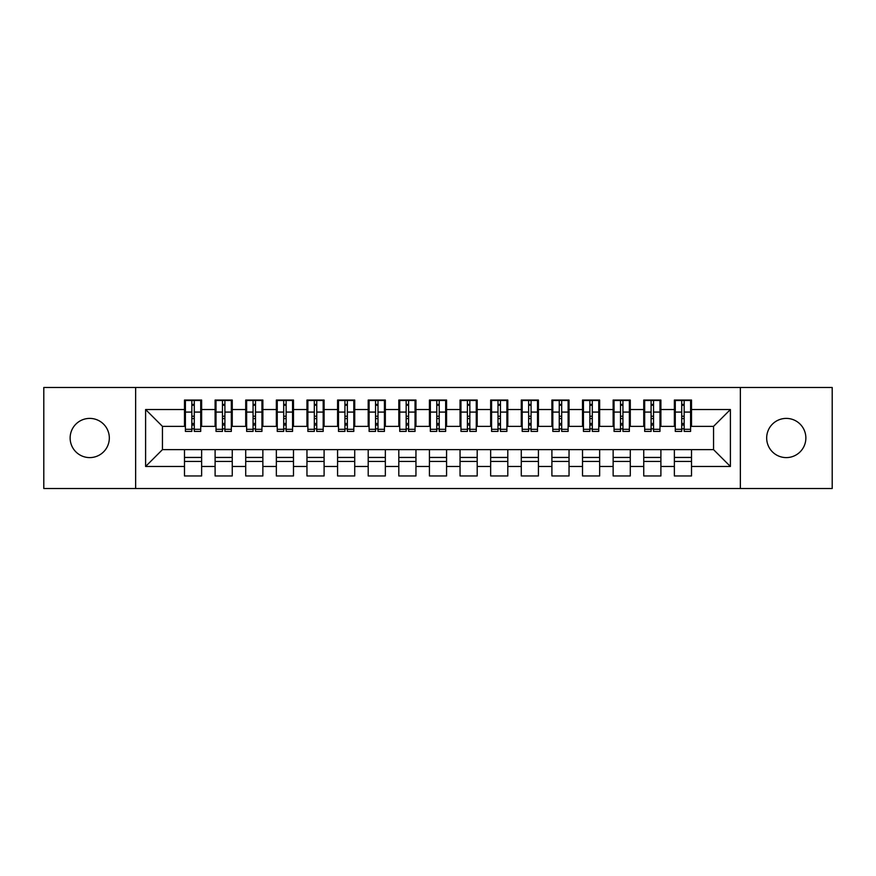 <?xml version="1.0" encoding="UTF-8"?>
<svg xmlns="http://www.w3.org/2000/svg" width="876" height="876" viewBox="0 0 876 876"><rect width="100%" height="100%" fill="white"/><g stroke="black" fill="none" stroke-linecap="round" stroke-linejoin="round"><path stroke-width="1.31" d="M786.276 418.399A19.6 19.6 0 0 0 766.675 438A19.6 19.6 0 0 0 786.276 457.6A19.6 19.6 0 0 0 805.865 438A19.6 19.6 0 0 0 786.276 418.399M89.724 418.399A19.6 19.6 0 0 0 70.135 438A19.6 19.6 0 0 0 89.724 457.6A19.6 19.6 0 0 0 109.325 438A19.6 19.6 0 0 0 89.724 418.399M740.351 488.523L832.2 488.523L832.2 387.477L740.351 387.477L740.351 488.523L135.649 488.523L135.649 387.477L43.8 387.477L43.8 488.523L135.649 488.523M681.714 418.553L684.167 418.553L681.714 418.553M691.514 457.447L674.367 457.447M674.367 461.422L691.514 461.422M651.098 418.553L653.551 418.553L651.098 418.553M660.898 457.447L643.75 457.447M643.75 461.422L660.898 461.422M620.482 418.553L622.935 418.553L620.482 418.553M630.282 457.447L613.134 457.447M613.134 461.422L630.282 461.422M589.866 418.553L592.307 418.553L589.866 418.553M599.655 457.447L582.518 457.447M582.518 461.422L599.655 461.422M559.249 418.553L561.691 418.553L559.249 418.553M569.039 457.447L551.902 457.447M551.902 461.422L569.039 461.422M528.633 418.553L531.075 418.553L528.633 418.553M538.422 457.447L521.275 457.447M521.275 461.422L538.422 461.422M498.006 418.553L500.459 418.553L498.006 418.553M507.806 457.447L490.659 457.447M490.659 461.422L507.806 461.422M467.39 418.553L469.843 418.553L467.39 418.553M477.19 457.447L460.042 457.447M460.042 461.422L477.19 461.422M436.774 418.553L439.226 418.553L436.774 418.553M446.574 457.447L429.426 457.447M429.426 461.422L446.574 461.422M406.157 418.553L408.61 418.553L406.157 418.553M415.958 457.447L398.81 457.447M398.81 461.422L415.958 461.422M375.541 418.553L377.994 418.553L375.541 418.553M385.341 457.447L368.194 457.447M368.194 461.422L385.341 461.422M344.925 418.553L347.367 418.553L344.925 418.553M354.725 457.447L337.578 457.447M337.578 461.422L354.725 461.422M314.309 418.553L316.751 418.553L314.309 418.553M324.098 457.447L306.961 457.447M306.961 461.422L324.098 461.422M283.693 418.553L286.134 418.553L283.693 418.553M293.482 457.447L276.345 457.447M276.345 461.422L293.482 461.422M253.065 418.553L255.518 418.553L253.065 418.553M262.866 457.447L245.718 457.447M245.718 461.422L262.866 461.422M222.449 418.553L224.902 418.553L222.449 418.553M232.249 457.447L215.102 457.447M215.102 461.422L232.249 461.422M740.351 387.477L135.649 387.477M185.405 426.36L162.443 426.36L145.602 409.53L145.602 466.47L184.486 466.47L184.486 475.964L201.633 475.964L201.633 466.47L215.102 466.47L215.102 475.964L232.249 475.964L232.249 466.47L245.718 466.47L245.718 475.964L262.866 475.964L262.866 466.47L276.345 466.47L276.345 475.964L293.482 475.964L293.482 466.47L306.961 466.47L306.961 475.964L324.098 475.964L324.098 466.47L337.578 466.47L337.578 475.964L354.725 475.964L354.725 466.47L368.194 466.47L368.194 475.964L385.341 475.964L385.341 466.47L398.81 466.47L398.81 475.964L415.958 475.964L415.958 466.47L429.426 466.47L429.426 475.964L446.574 475.964L446.574 466.47L460.042 466.47L460.042 475.964L477.19 475.964L477.19 466.47L490.659 466.47L490.659 475.964L507.806 475.964L507.806 466.47L521.275 466.47L521.275 475.964L538.422 475.964L538.422 466.47L551.902 466.47L551.902 475.964L569.039 475.964L569.039 466.47L582.518 466.47L582.518 475.964L599.655 475.964L599.655 466.47L613.134 466.47L613.134 475.964L630.282 475.964L630.282 466.47L643.75 466.47L643.75 475.964L660.898 475.964L660.898 466.47L674.367 466.47L674.367 475.964L691.514 475.964L691.514 449.64L713.557 449.64L713.557 426.36L690.595 426.36M145.602 409.53L184.486 409.53L184.486 426.36M713.557 426.36L730.398 409.53L691.514 409.53L691.514 400.036L674.367 400.036L674.367 409.53L660.898 409.53L660.898 400.036L643.75 400.036L643.75 409.53L630.282 409.53L630.282 400.036L613.134 400.036L613.134 409.53L599.655 409.53L599.655 400.036L582.518 400.036L582.518 409.53L569.039 409.53L569.039 400.036L551.902 400.036L551.902 409.53L538.422 409.53L538.422 400.036L521.275 400.036L521.275 409.53L507.806 409.53L507.806 400.036L490.659 400.036L490.659 409.53L477.19 409.53L477.19 400.036L460.042 400.036L460.042 409.53L446.574 409.53L446.574 400.036L429.426 400.036L429.426 409.53L415.958 409.53L415.958 400.036L398.81 400.036L398.81 409.53L385.341 409.53L385.341 400.036L368.194 400.036L368.194 409.53L354.725 409.53L354.725 400.036L337.578 400.036L337.578 409.53L324.098 409.53L324.098 400.036L306.961 400.036L306.961 409.53L293.482 409.53L293.482 400.036L276.345 400.036L276.345 409.53L262.866 409.53L262.866 400.036L245.718 400.036L245.718 409.53L232.249 409.53L232.249 400.036L215.102 400.036L215.102 409.53L201.633 409.53L201.633 400.036L184.486 400.036L184.486 409.53M730.398 409.53L730.398 466.47L691.514 466.47M660.898 466.47L660.898 449.64L691.514 449.64M674.367 466.47L674.367 449.64M691.514 409.53L691.514 426.36M630.282 466.47L630.282 449.64L660.898 449.64M643.75 466.47L643.75 449.64M674.367 409.53L674.367 426.36L659.978 426.36M660.898 409.53L660.898 426.36M599.655 466.47L599.655 449.64L630.282 449.64M613.134 466.47L613.134 449.64M643.75 409.53L643.75 426.36L629.362 426.36M630.282 409.53L630.282 426.36M569.039 466.47L569.039 449.64L599.655 449.64M582.518 466.47L582.518 449.64M613.134 409.53L613.134 426.36L598.746 426.36M599.655 409.53L599.655 426.36M538.422 466.47L538.422 449.64L569.039 449.64M551.902 466.47L551.902 449.64M582.518 409.53L582.518 426.36L568.119 426.36M569.039 409.53L569.039 426.36M507.806 466.47L507.806 449.64L538.422 449.64M521.275 466.47L521.275 449.64M551.902 409.53L551.902 426.36L537.503 426.36M538.422 409.53L538.422 426.36M477.19 466.47L477.19 449.64L507.806 449.64M490.659 466.47L490.659 449.64M521.275 409.53L521.275 426.36L506.886 426.36M507.806 409.53L507.806 426.36M446.574 466.47L446.574 449.64L477.19 449.64M460.042 466.47L460.042 449.64M490.659 409.53L490.659 426.36L476.27 426.36M477.19 409.53L477.19 426.36M415.958 466.47L415.958 449.64L446.574 449.64M429.426 466.47L429.426 449.64M460.042 409.53L460.042 426.36L445.654 426.36M446.574 409.53L446.574 426.36M385.341 466.47L385.341 449.64L415.958 449.64M398.81 466.47L398.81 449.64M429.426 409.53L429.426 426.36L415.038 426.36M415.958 409.53L415.958 426.36M354.725 466.47L354.725 449.64L385.341 449.64M368.194 466.47L368.194 449.64M398.81 409.53L398.81 426.36L384.422 426.36M385.341 409.53L385.341 426.36M324.098 466.47L324.098 449.64L354.725 449.64M337.578 466.47L337.578 449.64M368.194 409.53L368.194 426.36L353.805 426.36M354.725 409.53L354.725 426.36M293.482 466.47L293.482 449.64L324.098 449.64M306.961 466.47L306.961 449.64M337.578 409.53L337.578 426.36L323.189 426.36M324.098 409.53L324.098 426.36M262.866 466.47L262.866 449.64L293.482 449.64M276.345 466.47L276.345 449.64M306.961 409.53L306.961 426.36L292.562 426.36M293.482 409.53L293.482 426.36M232.249 466.47L232.249 449.64L262.866 449.64M245.718 466.47L245.718 449.64M276.345 409.53L276.345 426.36L261.946 426.36M262.866 409.53L262.866 426.36M201.633 466.47L201.633 449.64L232.249 449.64M215.102 466.47L215.102 449.64M245.718 409.53L245.718 426.36L231.33 426.36M232.249 409.53L232.249 426.36M191.833 418.553L194.286 418.553L191.833 418.553M201.633 457.447L184.486 457.447M184.486 461.422L201.633 461.422M145.602 466.47L162.443 449.64L201.633 449.64M184.486 466.47L184.486 449.64M215.102 409.53L215.102 426.36L200.714 426.36M201.633 409.53L201.633 426.36M162.443 426.36L162.443 449.64M675.287 426.36L674.367 426.36M644.67 426.36L643.75 426.36M614.054 426.36L613.134 426.36M583.438 426.36L582.518 426.36M552.811 426.36L551.902 426.36M522.195 426.36L521.275 426.36M491.578 426.36L490.659 426.36M460.962 426.36L460.042 426.36M430.346 426.36L429.426 426.36M399.73 426.36L398.81 426.36M369.114 426.36L368.194 426.36M338.497 426.36L337.578 426.36M307.881 426.36L306.961 426.36M277.254 426.36L276.345 426.36M246.638 426.36L245.718 426.36M216.022 426.36L215.102 426.36M730.398 466.47L713.557 449.64M185.405 400.343L200.714 400.343L185.405 400.343L185.405 431.419L191.833 431.419L191.833 400.452L200.714 400.496L200.714 431.419L194.286 431.419L194.286 400.496M191.833 404.438L194.286 404.438M191.833 428.846L194.286 428.846M194.286 425.002L191.833 425.002M191.833 423.491L194.286 423.491M201.633 414.578L200.714 414.578M201.633 418.553L200.714 418.553M185.405 414.578L184.486 414.578M185.405 418.553L184.486 418.553M216.022 400.343L231.33 400.343L216.022 400.343L216.022 431.419L222.449 431.419L222.449 400.452L231.33 400.496L231.33 431.419L224.902 431.419L224.902 400.496M222.449 404.438L224.902 404.438M222.449 428.846L224.902 428.846M224.902 425.002L222.449 425.002M222.449 423.491L224.902 423.491M232.249 414.578L231.33 414.578M232.249 418.553L231.33 418.553M216.022 414.578L215.102 414.578M216.022 418.553L215.102 418.553M246.638 400.343L261.946 400.343L246.638 400.343L246.638 431.419L253.065 431.419L253.065 400.452L261.946 400.496L261.946 431.419L255.518 431.419L255.518 400.496M253.065 404.438L255.518 404.438M253.065 428.846L255.518 428.846M255.518 425.002L253.065 425.002M253.065 423.491L255.518 423.491M262.866 414.578L261.946 414.578M262.866 418.553L261.946 418.553M246.638 414.578L245.718 414.578M246.638 418.553L245.718 418.553M277.254 400.343L292.562 400.343L277.254 400.343L277.254 431.419L283.693 431.419L283.693 400.452L292.562 400.496L292.562 431.419L286.134 431.419L286.134 400.496M283.693 404.438L286.134 404.438M283.693 428.846L286.134 428.846M286.134 425.002L283.693 425.002M283.693 423.491L286.134 423.491M293.482 414.578L292.562 414.578M293.482 418.553L292.562 418.553M277.254 414.578L276.345 414.578M277.254 418.553L276.345 418.553M307.881 400.343L323.189 400.343L307.881 400.343L307.881 431.419L314.309 431.419L314.309 400.452L323.189 400.496L323.189 431.419L316.751 431.419L316.751 400.496M314.309 404.438L316.751 404.438M314.309 428.846L316.751 428.846M316.751 425.002L314.309 425.002M314.309 423.491L316.751 423.491M324.098 414.578L323.189 414.578M324.098 418.553L323.189 418.553M307.881 414.578L306.961 414.578M307.881 418.553L306.961 418.553M338.497 400.343L353.805 400.343L338.497 400.343L338.497 431.419L344.925 431.419L344.925 400.452L353.805 400.496L353.805 431.419L347.367 431.419L347.367 400.496M344.925 404.438L347.367 404.438M344.925 428.846L347.367 428.846M347.367 425.002L344.925 425.002M344.925 423.491L347.367 423.491M354.725 414.578L353.805 414.578M354.725 418.553L353.805 418.553M338.497 414.578L337.578 414.578M338.497 418.553L337.578 418.553M369.114 400.343L384.422 400.343L369.114 400.343L369.114 431.419L375.541 431.419L375.541 400.452L384.422 400.496L384.422 431.419L377.994 431.419L377.994 400.496M375.541 404.438L377.994 404.438M375.541 428.846L377.994 428.846M377.994 425.002L375.541 425.002M375.541 423.491L377.994 423.491M385.341 414.578L384.422 414.578M385.341 418.553L384.422 418.553M369.114 414.578L368.194 414.578M369.114 418.553L368.194 418.553M399.73 400.343L415.038 400.343L399.73 400.343L399.73 431.419L406.157 431.419L406.157 400.452L415.038 400.496L415.038 431.419L408.61 431.419L408.61 400.496M406.157 404.438L408.61 404.438M406.157 428.846L408.61 428.846M408.61 425.002L406.157 425.002M406.157 423.491L408.61 423.491M415.958 414.578L415.038 414.578M415.958 418.553L415.038 418.553M399.73 414.578L398.81 414.578M399.73 418.553L398.81 418.553M430.346 400.343L445.654 400.343L430.346 400.343L430.346 431.419L436.774 431.419L436.774 400.452L445.654 400.496L445.654 431.419L439.226 431.419L439.226 400.496M436.774 404.438L439.226 404.438M436.774 428.846L439.226 428.846M439.226 425.002L436.774 425.002M436.774 423.491L439.226 423.491M446.574 414.578L445.654 414.578M446.574 418.553L445.654 418.553M430.346 414.578L429.426 414.578M430.346 418.553L429.426 418.553M460.962 400.343L476.27 400.343L460.962 400.343L460.962 431.419L467.39 431.419L467.39 400.452L476.27 400.496L476.27 431.419L469.843 431.419L469.843 400.496M467.39 404.438L469.843 404.438M467.39 428.846L469.843 428.846M469.843 425.002L467.39 425.002M467.39 423.491L469.843 423.491M477.19 414.578L476.27 414.578M477.19 418.553L476.27 418.553M460.962 414.578L460.042 414.578M460.962 418.553L460.042 418.553M491.578 400.343L506.886 400.343L491.578 400.343L491.578 431.419L498.006 431.419L498.006 400.452L506.886 400.496L506.886 431.419L500.459 431.419L500.459 400.496M498.006 404.438L500.459 404.438M498.006 428.846L500.459 428.846M500.459 425.002L498.006 425.002M498.006 423.491L500.459 423.491M507.806 414.578L506.886 414.578M507.806 418.553L506.886 418.553M491.578 414.578L490.659 414.578M491.578 418.553L490.659 418.553M522.195 400.343L537.503 400.343L522.195 400.343L522.195 431.419L528.633 431.419L528.633 400.452L537.503 400.496L537.503 431.419L531.075 431.419L531.075 400.496M528.633 404.438L531.075 404.438M528.633 428.846L531.075 428.846M531.075 425.002L528.633 425.002M528.633 423.491L531.075 423.491M538.422 414.578L537.503 414.578M538.422 418.553L537.503 418.553M522.195 414.578L521.275 414.578M522.195 418.553L521.275 418.553M552.811 400.343L568.119 400.343L552.811 400.343L552.811 431.419L559.249 431.419L559.249 400.452L568.119 400.496L568.119 431.419L561.691 431.419L561.691 400.496M559.249 404.438L561.691 404.438M559.249 428.846L561.691 428.846M561.691 425.002L559.249 425.002M559.249 423.491L561.691 423.491M569.039 414.578L568.119 414.578M569.039 418.553L568.119 418.553M552.811 414.578L551.902 414.578M552.811 418.553L551.902 418.553M583.438 400.343L598.746 400.343L583.438 400.343L583.438 431.419L589.866 431.419L589.866 400.452L598.746 400.496L598.746 431.419L592.307 431.419L592.307 400.496M589.866 404.438L592.307 404.438M589.866 428.846L592.307 428.846M592.307 425.002L589.866 425.002M589.866 423.491L592.307 423.491M599.655 414.578L598.746 414.578M599.655 418.553L598.746 418.553M583.438 414.578L582.518 414.578M583.438 418.553L582.518 418.553M614.054 400.343L629.362 400.343L614.054 400.343L614.054 431.419L620.482 431.419L620.482 400.452L629.362 400.496L629.362 431.419L622.935 431.419L622.935 400.496M620.482 404.438L622.935 404.438M620.482 428.846L622.935 428.846M622.935 425.002L620.482 425.002M620.482 423.491L622.935 423.491M630.282 414.578L629.362 414.578M630.282 418.553L629.362 418.553M614.054 414.578L613.134 414.578M614.054 418.553L613.134 418.553M644.67 400.343L659.978 400.343L644.67 400.343L644.67 431.419L651.098 431.419L651.098 400.452L659.978 400.496L659.978 431.419L653.551 431.419L653.551 400.496M651.098 404.438L653.551 404.438M651.098 428.846L653.551 428.846M653.551 425.002L651.098 425.002M651.098 423.491L653.551 423.491M660.898 414.578L659.978 414.578M660.898 418.553L659.978 418.553M644.67 414.578L643.75 414.578M644.67 418.553L643.75 418.553M675.287 400.343L690.595 400.343L675.287 400.343L675.287 431.419L681.714 431.419L681.714 400.452L690.595 400.496L690.595 431.419L684.167 431.419L684.167 400.496M681.714 404.438L684.167 404.438M681.714 428.846L684.167 428.846M684.167 425.002L681.714 425.002M681.714 423.491L684.167 423.491M691.514 414.578L690.595 414.578M691.514 418.553L690.595 418.553M675.287 414.578L674.367 414.578M675.287 418.553L674.367 418.553M185.405 400.496L191.833 400.496M194.286 429.317L200.714 429.317M194.286 412.081L200.714 412.081M185.405 429.317L191.833 429.317M185.405 412.081L191.833 412.081M191.833 416.22L194.286 416.22M191.833 405.249L194.286 405.249M216.022 400.496L222.449 400.496M224.902 429.317L231.33 429.317M224.902 412.081L231.33 412.081M216.022 429.317L222.449 429.317M216.022 412.081L222.449 412.081M222.449 416.22L224.902 416.22M222.449 405.249L224.902 405.249M246.638 400.496L253.065 400.496M255.518 429.317L261.946 429.317M255.518 412.081L261.946 412.081M246.638 429.317L253.065 429.317M246.638 412.081L253.065 412.081M253.065 416.22L255.518 416.22M253.065 405.249L255.518 405.249M277.254 400.496L283.693 400.496M286.134 429.317L292.562 429.317M286.134 412.081L292.562 412.081M277.254 429.317L283.693 429.317M277.254 412.081L283.693 412.081M283.693 416.22L286.134 416.22M283.693 405.249L286.134 405.249M307.881 400.496L314.309 400.496M316.751 429.317L323.189 429.317M316.751 412.081L323.189 412.081M307.881 429.317L314.309 429.317M307.881 412.081L314.309 412.081M314.309 416.22L316.751 416.22M314.309 405.249L316.751 405.249M338.497 400.496L344.925 400.496M347.367 429.317L353.805 429.317M347.367 412.081L353.805 412.081M338.497 429.317L344.925 429.317M338.497 412.081L344.925 412.081M344.925 416.22L347.367 416.22M344.925 405.249L347.367 405.249M369.114 400.496L375.541 400.496M377.994 429.317L384.422 429.317M377.994 412.081L384.422 412.081M369.114 429.317L375.541 429.317M369.114 412.081L375.541 412.081M375.541 416.22L377.994 416.22M375.541 405.249L377.994 405.249M399.73 400.496L406.157 400.496M408.61 429.317L415.038 429.317M408.61 412.081L415.038 412.081M399.73 429.317L406.157 429.317M399.73 412.081L406.157 412.081M406.157 416.22L408.61 416.22M406.157 405.249L408.61 405.249M430.346 400.496L436.774 400.496M439.226 429.317L445.654 429.317M439.226 412.081L445.654 412.081M430.346 429.317L436.774 429.317M430.346 412.081L436.774 412.081M436.774 416.22L439.226 416.22M436.774 405.249L439.226 405.249M460.962 400.496L467.39 400.496M469.843 429.317L476.27 429.317M469.843 412.081L476.27 412.081M460.962 429.317L467.39 429.317M460.962 412.081L467.39 412.081M467.39 416.22L469.843 416.22M467.39 405.249L469.843 405.249M491.578 400.496L498.006 400.496M500.459 429.317L506.886 429.317M500.459 412.081L506.886 412.081M491.578 429.317L498.006 429.317M491.578 412.081L498.006 412.081M498.006 416.22L500.459 416.22M498.006 405.249L500.459 405.249M522.195 400.496L528.633 400.496M531.075 429.317L537.503 429.317M531.075 412.081L537.503 412.081M522.195 429.317L528.633 429.317M522.195 412.081L528.633 412.081M528.633 416.22L531.075 416.22M528.633 405.249L531.075 405.249M552.811 400.496L559.249 400.496M561.691 429.317L568.119 429.317M561.691 412.081L568.119 412.081M552.811 429.317L559.249 429.317M552.811 412.081L559.249 412.081M559.249 416.22L561.691 416.22M559.249 405.249L561.691 405.249M583.438 400.496L589.866 400.496M592.307 429.317L598.746 429.317M592.307 412.081L598.746 412.081M583.438 429.317L589.866 429.317M583.438 412.081L589.866 412.081M589.866 416.22L592.307 416.22M589.866 405.249L592.307 405.249M614.054 400.496L620.482 400.496M622.935 429.317L629.362 429.317M622.935 412.081L629.362 412.081M614.054 429.317L620.482 429.317M614.054 412.081L620.482 412.081M620.482 416.22L622.935 416.22M620.482 405.249L622.935 405.249M644.67 400.496L651.098 400.496M653.551 429.317L659.978 429.317M653.551 412.081L659.978 412.081M644.67 429.317L651.098 429.317M644.67 412.081L651.098 412.081M651.098 416.22L653.551 416.22M651.098 405.249L653.551 405.249M675.287 400.496L681.714 400.496M684.167 429.317L690.595 429.317M684.167 412.081L690.595 412.081M675.287 429.317L681.714 429.317M675.287 412.081L681.714 412.081M681.714 416.22L684.167 416.22M681.714 405.249L684.167 405.249"/></g></svg>
